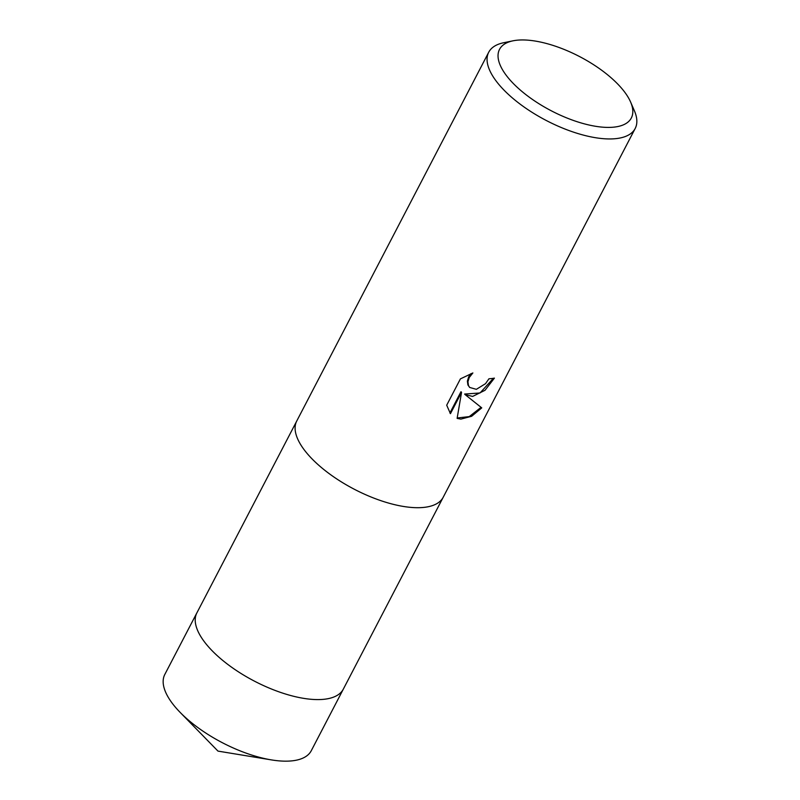 <?xml version="1.0" encoding="UTF-8"?>
<svg xmlns="http://www.w3.org/2000/svg" width="800" height="800" viewBox="0 0 800 800"><rect width="100%" height="100%" fill="white"/><g stroke="black" fill="none" stroke-linecap="round" stroke-linejoin="round"><path stroke-width="1.2" d="M630.61 102.05L634.38 110.76A82.56 33.97 -152.5 0 1 635.19 128.48L443.22 497.23A82.56 33.97 -152.5 0 1 436.6 503.77A82.56 33.97 -152.5 0 1 414.76 507.64A82.55 33.97 -152.5 0 1 338.18 479.87A82.55 33.97 -152.5 0 1 295.2 430.17L295.2 430.17A82.56 33.97 -152.5 0 1 296.76 420.99L488.72 52.23A82.56 33.97 -152.5 0 1 503.7 42.73L513 40.82A74.3 30.58 -152.5 0 1 525.14 40A74.3 30.58 -152.5 0 1 630.61 102.05A74.3 30.58 -152.5 0 1 605.72 127.36A74.3 30.58 -152.5 0 1 516.85 86.96A74.3 30.58 -152.5 0 1 513 40.82M343.5 688.78A82.56 33.97 -152.5 0 1 343.33 689.12A82.55 33.97 -152.5 0 1 314.87 699.53A82.55 33.97 -152.5 0 1 229.65 665.79A82.55 33.97 -152.5 0 1 196.88 612.88L296.59 421.33M436.59 503.77L436.6 503.77A82.55 33.97 -152.5 0 1 436.59 503.77A82.55 33.97 -152.5 0 1 414.75 507.65A82.56 33.97 -152.5 0 1 338.18 479.86A82.56 33.97 -152.5 0 1 295.2 430.16L295.2 430.16M472.67 396.41L465.19 394.67L481.75 407.87L471.61 416.3L460.85 419.11L457.12 418.39L461.55 392.34L450.44 413.68L446.7 405.21L460.41 378.88L472.87 372.95L469.23 377.53L467.94 381.75L468.48 385.57L469.68 387.45L476.35 389.33L485.51 383.68L488.95 378.78A82.56 33.97 27.5 0 0 494.41 378.12L485 390.3L472.67 396.41M635.19 128.48A82.56 33.97 -152.5 0 1 606.72 138.89A82.56 33.97 -152.5 0 1 521.5 105.15A82.56 33.97 -152.5 0 1 488.72 52.23M493.41 378.29L480.01 392.98L464.63 394.05L465.19 394.67M457.2 417.98L469.26 416.6L481.04 407.37M449.91 412.98L460.98 391.72L461.55 392.34M469.67 387.45L467.91 384.95L467.37 381.13L468.66 376.91L471.04 373.57M196.87 612.87A82.56 33.97 -152.5 0 0 210.06 648.56A82.56 33.97 -152.5 0 0 286.07 694.19A82.56 33.97 -152.5 0 0 343.33 689.12L311.28 750.7A82.56 33.97 -152.5 0 1 271.42 759.9A82.56 33.97 -152.5 0 1 180.14 712.39A82.56 33.97 -152.5 0 1 178.01 710.14A82.56 33.97 -152.5 0 1 164.81 674.45L196.87 612.87A82.56 33.97 -152.5 0 1 197.05 612.54M343.33 689.12L443.04 497.57M180.14 712.39L217.99 751.11L271.42 759.9"/></g></svg>
